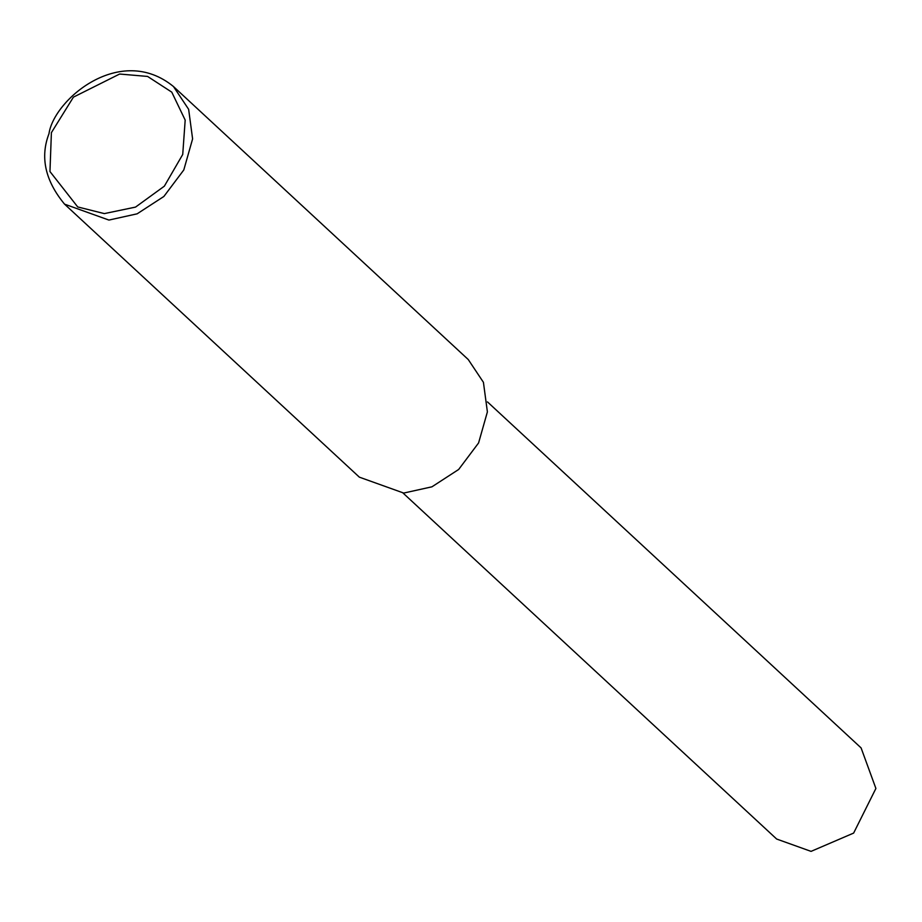 <?xml version="1.0" encoding="UTF-8"?>
<svg xmlns="http://www.w3.org/2000/svg" width="922" height="922" viewBox="0 0 922 922"><rect width="100%" height="100%" fill="white"/><g stroke="black" fill="none" stroke-linecap="round" stroke-linejoin="round"><path stroke-width="1.38" d="M48.981 133.713C53.707 99.864 120.24 42.954 173.474 86.541L188.641 109.326L192.606 138.888L183.801 169.948L163.874 196.467L137.136 213.823L108.923 220.07L64.563 204.154C45.166 180.689 39.969 157.213 48.981 133.713M51.402 132.63L73.426 97.133L119.63 74.037L147.578 76.434L171.769 92.142L185.184 120.102L182.729 154.458L164.358 186.163L135.522 207.104L104.324 213.604L77.725 206.943L49.961 171.55L51.402 132.63M173.474 86.541L468.261 359.545L483.428 382.319L487.392 411.892L478.587 442.94L458.66 469.471L431.934 486.816L403.709 493.063L359.35 477.158L64.563 204.154M487.496 401.934L861.079 747.892L875.9 788.46L853.634 833.085L811.049 851.375L776.67 839.043L403.087 493.086"/></g></svg>
